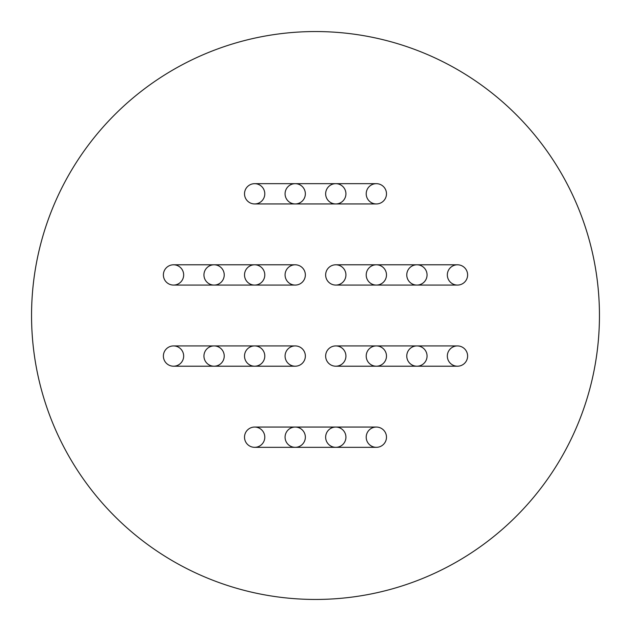 <?xml version="1.0" encoding="UTF-8"?>
<svg xmlns="http://www.w3.org/2000/svg" width="631" height="631" viewBox="0 0 631 631"><rect width="100%" height="100%" fill="white"/><g stroke="black" fill="none" stroke-linecap="round" stroke-linejoin="round"><path stroke-width="0.95" d="M599.45 315.5A283.95 283.95 0 0 0 173.525 69.591A283.95 283.95 0 0 0 173.525 561.409A283.95 283.95 0 0 0 599.45 315.5M163.382 356.065A10.143 10.143 0 0 1 173.525 345.922A10.143 10.143 0 0 1 183.668 356.065A10.143 10.143 0 0 1 173.525 366.209A10.143 10.143 0 0 1 163.382 356.065A10.143 10.143 0 0 1 173.525 345.922A10.143 10.143 0 0 0 163.382 356.065A10.143 10.143 0 0 0 173.525 366.209A10.143 10.143 0 0 1 163.382 356.065M173.525 366.209L295.221 366.209A10.143 10.143 0 0 0 305.357 356.065A10.143 10.143 0 0 0 295.221 345.922A10.143 10.143 0 0 0 285.078 356.065A10.143 10.143 0 0 0 295.221 366.209A10.143 10.143 0 0 0 305.357 356.065A10.143 10.143 0 0 0 295.221 345.922L254.656 345.922A10.143 10.143 0 0 1 264.791 356.065A10.143 10.143 0 0 1 254.656 366.209A10.143 10.143 0 0 1 244.512 356.065A10.143 10.143 0 0 1 254.656 345.922L214.09 345.922A10.143 10.143 0 0 0 203.947 356.065A10.143 10.143 0 0 0 214.09 366.209A10.143 10.143 0 0 0 224.234 356.065A10.143 10.143 0 0 0 214.09 345.922L173.525 345.922M244.512 356.065A10.143 10.143 0 0 1 254.656 345.922A10.143 10.143 0 0 0 244.512 356.065A10.143 10.143 0 0 0 254.656 366.209A10.143 10.143 0 0 1 244.512 356.065M224.234 356.065A10.143 10.143 0 0 0 214.09 345.922A10.143 10.143 0 0 1 224.234 356.065A10.143 10.143 0 0 1 214.09 366.209A10.143 10.143 0 0 0 224.234 356.065M163.382 274.935A10.143 10.143 0 0 1 173.525 264.791A10.143 10.143 0 0 1 183.668 274.935A10.143 10.143 0 0 1 173.525 285.078A10.143 10.143 0 0 1 163.382 274.935A10.143 10.143 0 0 1 173.525 264.791A10.143 10.143 0 0 0 163.382 274.935A10.143 10.143 0 0 0 173.525 285.078A10.143 10.143 0 0 1 163.382 274.935M173.525 285.078L295.221 285.078A10.143 10.143 0 0 0 305.357 274.935A10.143 10.143 0 0 0 295.221 264.791A10.143 10.143 0 0 0 285.078 274.935A10.143 10.143 0 0 0 295.221 285.078A10.143 10.143 0 0 0 305.357 274.935A10.143 10.143 0 0 0 295.221 264.791L254.656 264.791A10.143 10.143 0 0 1 264.791 274.935A10.143 10.143 0 0 1 254.656 285.078A10.143 10.143 0 0 1 244.512 274.935A10.143 10.143 0 0 1 254.656 264.791L214.09 264.791A10.143 10.143 0 0 0 203.947 274.935A10.143 10.143 0 0 0 214.09 285.078A10.143 10.143 0 0 0 224.234 274.935A10.143 10.143 0 0 0 214.09 264.791L173.525 264.791M244.512 274.935A10.143 10.143 0 0 1 254.656 264.791A10.143 10.143 0 0 0 244.512 274.935A10.143 10.143 0 0 0 254.656 285.078A10.143 10.143 0 0 1 244.512 274.935M224.234 274.935A10.143 10.143 0 0 0 214.09 264.791A10.143 10.143 0 0 1 224.234 274.935A10.143 10.143 0 0 1 214.09 285.078A10.143 10.143 0 0 0 224.234 274.935M456.868 366.209L457.475 366.209A10.143 10.143 0 0 0 467.618 356.065A10.143 10.143 0 0 0 457.475 345.922A10.143 10.143 0 0 0 447.332 356.065A10.143 10.143 0 0 0 457.475 366.209A10.143 10.143 0 0 0 467.618 356.065A10.143 10.143 0 0 0 457.475 345.922L416.91 345.922A10.143 10.143 0 0 1 427.053 356.065A10.143 10.143 0 0 1 416.91 366.209A10.143 10.143 0 0 1 406.766 356.065A10.143 10.143 0 0 1 416.91 345.922L376.344 345.922A10.143 10.143 0 0 0 366.209 356.065A10.143 10.143 0 0 0 376.344 366.209A10.143 10.143 0 0 0 386.487 356.065A10.143 10.143 0 0 0 376.344 345.922L335.779 345.922A10.143 10.143 0 0 1 345.922 356.065A10.143 10.143 0 0 1 335.779 366.209A10.143 10.143 0 0 1 325.643 356.065A10.143 10.143 0 0 1 335.787 345.922A10.143 10.143 0 0 0 325.643 356.065A10.143 10.143 0 0 1 335.779 345.922M335.779 366.209A10.143 10.143 0 0 1 325.643 356.065A10.143 10.143 0 0 0 335.779 366.209L376.344 366.209A10.143 10.143 0 0 0 386.487 356.065A10.143 10.143 0 0 0 376.344 345.922A10.143 10.143 0 0 1 386.487 356.065A10.143 10.143 0 0 1 376.344 366.209L416.91 366.209A10.143 10.143 0 0 1 406.766 356.065A10.143 10.143 0 0 1 416.91 345.922A10.143 10.143 0 0 0 406.766 356.065A10.143 10.143 0 0 0 416.91 366.209L457.475 366.209A10.143 10.143 0 0 0 467.618 356.065A10.143 10.143 0 0 0 457.475 345.922M456.868 285.078L457.475 285.078A10.143 10.143 0 0 0 467.618 274.935A10.143 10.143 0 0 0 457.475 264.791A10.143 10.143 0 0 0 447.332 274.935A10.143 10.143 0 0 0 457.475 285.078A10.143 10.143 0 0 0 467.618 274.935A10.143 10.143 0 0 0 457.475 264.791L416.91 264.791A10.143 10.143 0 0 1 427.053 274.935A10.143 10.143 0 0 1 416.91 285.078A10.143 10.143 0 0 1 406.766 274.935A10.143 10.143 0 0 1 416.91 264.791L376.344 264.791A10.143 10.143 0 0 0 366.209 274.935A10.143 10.143 0 0 0 376.344 285.078A10.143 10.143 0 0 0 386.487 274.935A10.143 10.143 0 0 0 376.344 264.791L335.779 264.791A10.143 10.143 0 0 1 345.922 274.935A10.143 10.143 0 0 1 335.779 285.078A10.143 10.143 0 0 1 325.643 274.935A10.143 10.143 0 0 1 335.787 264.791A10.143 10.143 0 0 0 325.643 274.935A10.143 10.143 0 0 1 335.779 264.791M335.779 285.078A10.143 10.143 0 0 1 325.643 274.935A10.143 10.143 0 0 0 335.779 285.078L376.344 285.078A10.143 10.143 0 0 0 386.487 274.935A10.143 10.143 0 0 0 376.344 264.791A10.143 10.143 0 0 1 386.487 274.935A10.143 10.143 0 0 1 376.344 285.078L416.91 285.078A10.143 10.143 0 0 1 406.766 274.935A10.143 10.143 0 0 1 416.91 264.791A10.143 10.143 0 0 0 406.766 274.935A10.143 10.143 0 0 0 416.91 285.078L457.475 285.078A10.143 10.143 0 0 0 467.618 274.935A10.143 10.143 0 0 0 457.475 264.791M244.512 437.196A10.143 10.143 0 0 1 254.656 427.053A10.143 10.143 0 0 1 264.791 437.196A10.143 10.143 0 0 1 254.656 447.332A10.143 10.143 0 0 1 244.512 437.196A10.143 10.143 0 0 1 254.656 427.053A10.143 10.143 0 0 0 244.512 437.196A10.143 10.143 0 0 0 254.656 447.332A10.143 10.143 0 0 1 244.512 437.196M255.255 447.332L295.221 447.332A10.143 10.143 0 0 0 295.221 447.332L376.344 447.332A10.143 10.143 0 0 0 386.487 437.196A10.143 10.143 0 0 0 376.344 427.053A10.143 10.143 0 0 0 366.209 437.196A10.143 10.143 0 0 0 376.344 447.332A10.143 10.143 0 0 0 386.487 437.196A10.143 10.143 0 0 0 376.344 427.053L335.779 427.053A10.143 10.143 0 0 1 345.922 437.196A10.143 10.143 0 0 1 335.779 447.332A10.143 10.143 0 0 1 325.643 437.196A10.143 10.143 0 0 1 335.787 427.053L295.221 427.053A10.143 10.143 0 0 0 285.078 437.196A10.143 10.143 0 0 0 295.221 447.332A10.143 10.143 0 0 0 305.357 437.196A10.143 10.143 0 0 0 295.221 427.053L255.255 427.053M325.643 437.196A10.143 10.143 0 0 1 335.779 427.053A10.143 10.143 0 0 0 325.643 437.196A10.143 10.143 0 0 0 335.779 447.332A10.143 10.143 0 0 1 325.643 437.196M305.357 437.196A10.143 10.143 0 0 0 295.221 427.053A10.143 10.143 0 0 1 305.357 437.196A10.143 10.143 0 0 1 295.221 447.332A10.143 10.143 0 0 0 305.357 437.196M255.255 183.668L254.656 183.668A10.143 10.143 0 0 0 244.512 193.804A10.143 10.143 0 0 0 254.656 203.947A10.143 10.143 0 0 0 264.791 193.804A10.143 10.143 0 0 0 254.656 183.668A10.143 10.143 0 0 0 244.512 193.804A10.143 10.143 0 0 0 254.656 203.947L295.221 203.947A10.143 10.143 0 0 1 285.078 193.804A10.143 10.143 0 0 1 295.221 183.668A10.143 10.143 0 0 1 305.357 193.804A10.143 10.143 0 0 1 295.221 203.947L335.779 203.947A10.143 10.143 0 0 0 345.922 193.804A10.143 10.143 0 0 0 335.779 183.668A10.143 10.143 0 0 0 325.643 193.804A10.143 10.143 0 0 0 335.779 203.947L376.344 203.947A10.143 10.143 0 0 1 366.209 193.804A10.143 10.143 0 0 1 376.344 183.668A10.143 10.143 0 0 1 386.487 193.804A10.143 10.143 0 0 1 376.344 203.947L376.344 203.947A10.143 10.143 0 0 0 386.487 193.804A10.143 10.143 0 0 1 376.344 203.947M376.344 183.668A10.143 10.143 0 0 1 386.487 193.804A10.143 10.143 0 0 0 376.344 183.668L335.779 183.668A10.143 10.143 0 0 0 325.643 193.804A10.143 10.143 0 0 0 335.779 203.947A10.143 10.143 0 0 1 325.643 193.804A10.143 10.143 0 0 1 335.779 183.668A10.143 10.143 0 0 0 335.779 183.668L295.221 183.668A10.143 10.143 0 0 1 305.357 193.804A10.143 10.143 0 0 1 295.221 203.947A10.143 10.143 0 0 0 305.357 193.804A10.143 10.143 0 0 0 295.221 183.668L254.656 183.668A10.143 10.143 0 0 0 244.512 193.804A10.143 10.143 0 0 0 254.656 203.947L255.255 203.947M295.221 366.209A10.143 10.143 0 0 0 305.357 356.065A10.143 10.143 0 0 0 295.221 345.922M295.221 285.078A10.143 10.143 0 0 0 305.357 274.935A10.143 10.143 0 0 0 295.221 264.791M376.344 447.332A10.143 10.143 0 0 0 386.487 437.196A10.143 10.143 0 0 0 376.344 427.053"/></g></svg>
